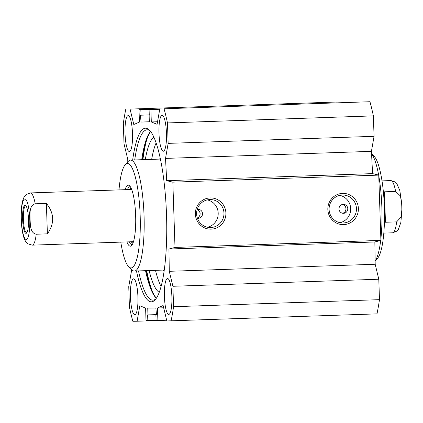 <?xml version="1.0" encoding="UTF-8"?>
<svg xmlns="http://www.w3.org/2000/svg" width="423" height="423" viewBox="0 0 423 423"><rect width="100%" height="100%" fill="white"/><g stroke="black" fill="none" stroke-linecap="round" stroke-linejoin="round"><path stroke-width="0.63" d="M163.32 151.233A17.962 3.733 88 0 1 158.99 133.361A17.962 3.733 88 0 1 162.109 115.331A17.962 3.733 88 0 1 166.456 133.155A17.962 3.733 88 0 1 163.336 151.233A17.962 3.733 88 0 1 163.32 151.233M129.364 151.54A17.962 3.733 88 0 1 125.034 133.668A17.962 3.733 88 0 1 128.153 115.638A17.962 3.733 88 0 1 132.499 133.462A17.962 3.733 88 0 1 129.38 151.54A17.962 3.733 88 0 1 129.364 151.54M134.778 314.723A17.962 3.733 88 0 1 130.448 296.856A17.962 3.733 88 0 1 133.568 278.826A17.962 3.733 88 0 1 137.914 296.645A17.962 3.733 88 0 1 134.794 314.723A17.962 3.733 88 0 1 134.778 314.723M168.735 314.416A17.962 3.733 88 0 1 164.404 296.549A17.962 3.733 88 0 1 167.524 278.514A17.962 3.733 88 0 1 171.87 296.338A17.962 3.733 88 0 1 168.751 314.416A17.962 3.733 88 0 1 168.735 314.416M134.71 159.952A85.229 17.718 88 0 1 147.13 129.792A85.229 17.718 88 0 1 150.176 130.924M155.928 298.818A85.229 17.718 88 0 1 152.967 300.156A85.229 17.718 88 0 1 138.511 270.916M136.47 270.984A86.863 18.062 -92 0 0 155.193 299.727A86.863 18.062 -92 0 0 166.503 214.408A86.863 18.062 -92 0 0 149.382 130.067A86.863 18.062 -92 0 0 132.669 160.021M145.533 270.672A85.229 17.718 -92 0 0 156.161 298.093A85.229 17.718 -92 0 0 156.325 298.252M150.609 131.458A85.229 17.718 -92 0 0 150.456 131.627A85.229 17.718 -92 0 0 141.731 159.709M166.657 320.222L137.105 321.231L139.807 305.75L145.597 308.097L146.009 320.497L147.823 320.481L147.638 314.934L147.045 314.939L147.225 308.081L155.849 308.002L156.484 314.855L155.891 314.86L156.076 320.407L157.89 320.391L157.478 307.992L163.109 305.538L166.836 320.962L376.993 313.871A140.42 29.192 -92 0 0 379.473 299.664L378.797 279.228L375.18 264.248L374.847 241.972L380.906 240.38L378.738 175.106L372.578 173.62L371.431 151.349L374.059 136.317L373.377 115.881A140.42 29.192 -92 0 0 369.956 101.726L164.055 108.785A140.42 29.192 88 0 1 167.476 122.934L168.153 143.376L165.53 158.403L166.673 180.674L172.838 182.16L175 247.434L168.941 249.031L169.274 271.307L172.896 286.281L173.573 306.717A140.42 29.192 88 0 1 171.093 320.925M159.804 108.822L157.097 124.309L151.307 121.956L150.895 109.557L149.081 109.573L149.266 115.119L149.858 115.114L149.679 121.972L141.055 122.051L140.42 115.199L141.012 115.193L140.827 109.647L139.014 109.663L139.426 122.067L133.795 124.521L130.067 109.092L335.968 102.038L130.067 109.092M127.778 161.893L127.741 159.201L124.008 143.772L123.331 123.336A140.42 29.192 88 0 1 125.811 109.129M137.105 321.231L132.848 321.274A140.42 29.192 88 0 1 129.427 307.119L128.751 286.683L131.453 271.196L131.357 269.345M142.424 159.688A86.213 17.925 88 0 1 150.641 131.5M156.351 298.21A86.213 17.925 88 0 1 146.226 270.651M197.181 209.544L198.26 210.157C200.666 212.468 200.745 214.863 198.498 217.332L197.351 218.072M342.408 204.441C346.934 205.055 347.172 212.277 342.699 213.197L342.44 213.218M335.968 102.038L336.148 102.778M197.218 209.422A4.489 4.394 -90.5 0 1 202.527 213.774A4.489 4.394 -90.5 0 1 197.409 218.242M344.486 213.181A4.489 4.394 -90.5 0 1 338.992 208.93A4.489 4.394 -90.5 0 1 343.344 204.346A4.489 4.394 -90.5 0 1 344.486 213.181M209.829 199.561A13.985 13.679 -90.5 0 1 210.162 199.556A13.985 13.679 -90.5 0 1 223.973 213.419A13.985 13.679 -90.5 0 1 210.416 227.526A13.985 13.679 -90.5 0 1 196.616 213.837A13.985 13.679 -90.5 0 1 209.829 199.561M210.115 197.927A15.619 15.276 89.5 0 0 197.668 221.795A15.619 15.276 89.5 0 0 224.111 220.891A15.619 15.276 89.5 0 0 210.115 197.927M172.838 182.16L378.738 175.106M175 247.434L380.906 240.38M342.593 193.39A15.619 15.276 89.5 0 0 330.146 217.258A15.619 15.276 89.5 0 0 356.594 216.354A15.619 15.276 89.5 0 0 342.593 193.39M207.529 227.241A13.985 13.679 89.5 0 0 218.199 213.472A13.985 13.679 89.5 0 0 207.281 199.899M342.307 195.024A13.985 13.679 -90.5 0 1 342.646 195.019A13.985 13.679 -90.5 0 1 356.452 208.877A13.985 13.679 -90.5 0 1 342.9 222.99A13.985 13.679 -90.5 0 1 329.094 209.3A13.985 13.679 -90.5 0 1 342.307 195.024M340.007 222.699A13.985 13.679 89.5 0 0 350.678 208.93A13.985 13.679 89.5 0 0 339.759 195.357M156.462 314.617L147.045 314.939M156.462 314.633L147.638 314.934M156.066 320.2L147.823 320.481M163.653 307.78L157.478 307.992M166.63 320.089L157.89 320.391M156.484 314.839L155.891 314.86M149.684 121.755L141.055 122.051M149.256 114.913L141.012 115.193M159.772 108.997L140.827 109.647M159.778 108.954L139.014 109.663M157.546 121.745L151.307 121.956M159.725 109.256L150.895 109.557M159.735 109.208L149.081 109.573M173.573 306.717L379.473 299.664M172.896 286.281L378.797 279.228M169.274 271.307L375.18 264.248M168.941 249.031L374.847 241.972M166.673 180.674L372.578 173.62M165.53 158.403L371.431 151.349M168.153 143.376L374.059 136.317M167.476 122.934L373.377 115.881M164.055 108.785L369.956 101.726M371.558 153.755L374.069 156.214A52.251 10.861 88 0 1 384.375 207.217A52.251 10.861 88 0 1 377.565 258.263L375.127 260.991M378.759 175.757A55.513 11.543 88 0 1 381.863 207.323A55.513 11.543 88 0 1 380.859 238.921M380.679 240.438A55.513 11.543 88 0 1 375.127 260.928M371.563 153.845A55.513 11.543 88 0 1 378.638 175.08M383.561 193.729L384.444 191.815L395.616 191.434L400.438 196.008L401.633 203.156L401.787 206.461L401.85 209.776L401.131 216.988L396.626 221.874L385.453 222.255L384.459 220.452M385.453 222.255L384.444 191.815M26.935 232.597A13.473 2.802 88 0 1 26.649 232.682A13.473 2.802 88 0 1 23.387 219.315A13.473 2.802 88 0 1 25.724 205.752A13.473 2.802 88 0 1 26.02 205.816M21.155 215.148L21.43 223.386M46.377 203.4C54.387 213.314 54.72 223.466 47.387 233.84L36.214 234.22C29.869 232.92 30.461 224.386 30.044 219.193C30.118 213.99 28.96 205.52 35.204 203.78L46.377 203.4L47.387 233.84M28.484 219.214A14.123 2.935 -92 0 0 25.697 205.425A14.123 2.935 -92 0 0 22.615 219.341A14.123 2.935 -92 0 0 26.644 233.01A14.123 2.935 -92 0 0 28.484 219.214M132.457 241.681A26.126 5.43 -92 0 0 133.573 241.364M131.802 189.768A26.126 5.43 -92 0 0 130.67 189.536M131.178 241.76A27.278 5.673 -92 0 0 132.542 242.828A27.278 5.673 -92 0 0 133.092 242.818M131.225 188.351A27.278 5.673 -92 0 0 130.675 188.383A27.278 5.673 -92 0 0 129.385 189.541M130.421 186.834A28.901 6.007 -92 0 0 129.903 186.744A28.901 6.007 -92 0 0 127.434 189.61M129.221 241.824A28.901 6.007 -92 0 0 131.886 244.51A28.901 6.007 -92 0 0 132.394 244.388M126.911 241.903A30.535 6.35 -92 0 0 131.669 245.456A30.535 6.35 -92 0 0 135.646 215.624A30.535 6.35 -92 0 0 129.623 185.819A30.535 6.35 -92 0 0 125.118 189.689M120.793 242.115A52.251 10.861 -92 0 0 128.74 266.786A52.251 10.861 -92 0 0 140.166 215.587A52.251 10.861 -92 0 0 125.24 164.737A52.251 10.861 -92 0 0 119 189.895M128.74 266.786L131.897 269.874A55.513 11.543 -92 0 0 134.392 271.058A55.513 11.543 -92 0 0 144.037 215.471A55.513 11.543 -92 0 0 130.591 160.095A55.513 11.543 -92 0 0 128.18 161.443L125.24 164.737M155.484 270.334A78.292 16.28 -92 0 0 161.052 286.493M156.135 142.868A78.292 16.28 -92 0 0 151.677 159.371M149.097 270.551A78.292 16.28 -92 0 0 159.212 292.33M153.893 137.168A78.292 16.28 -92 0 0 145.295 159.587M142.9 159.672A89.803 18.67 88 0 1 146.707 139.802M151.762 289.956A89.803 18.67 88 0 1 146.696 270.635M401.57 202.347L399.814 190.551L396.795 183.534L395.214 181.985L390.81 180.584A26.126 5.43 88 0 1 395.616 191.434M396.626 221.874A26.126 5.43 88 0 1 392.602 232.803L383.809 233.105M35.204 203.78A26.126 5.43 -92 0 0 30.398 192.93L130.956 189.488M21.372 222.577C22.065 232.486 23.677 239.027 26.205 242.199L27.786 243.748L32.19 245.15A26.126 5.43 -92 0 0 36.214 234.22M21.335 219.278A20.246 4.209 88 0 1 27.072 201.697A20.246 4.209 88 0 1 28.235 236.743A20.246 4.209 88 0 1 21.335 219.278M160.238 158.144A58.125 12.087 -92 0 0 159.571 159.101M163.373 270.064A58.125 12.087 -92 0 0 164.103 270.974M390.81 180.584L382.017 180.885M401.845 210.585L400.872 222.403L398.35 229.472L396.88 231.117L392.602 232.803M32.19 245.15L132.748 241.707M21.15 215.957C21.198 206.064 22.361 199.503 24.65 196.267L26.12 194.617L30.398 192.93M132.542 242.828L133.049 242.939M130.675 188.383L131.172 188.235M160.433 159.069L130.591 160.095M164.235 270.033L134.392 271.058"/></g></svg>
